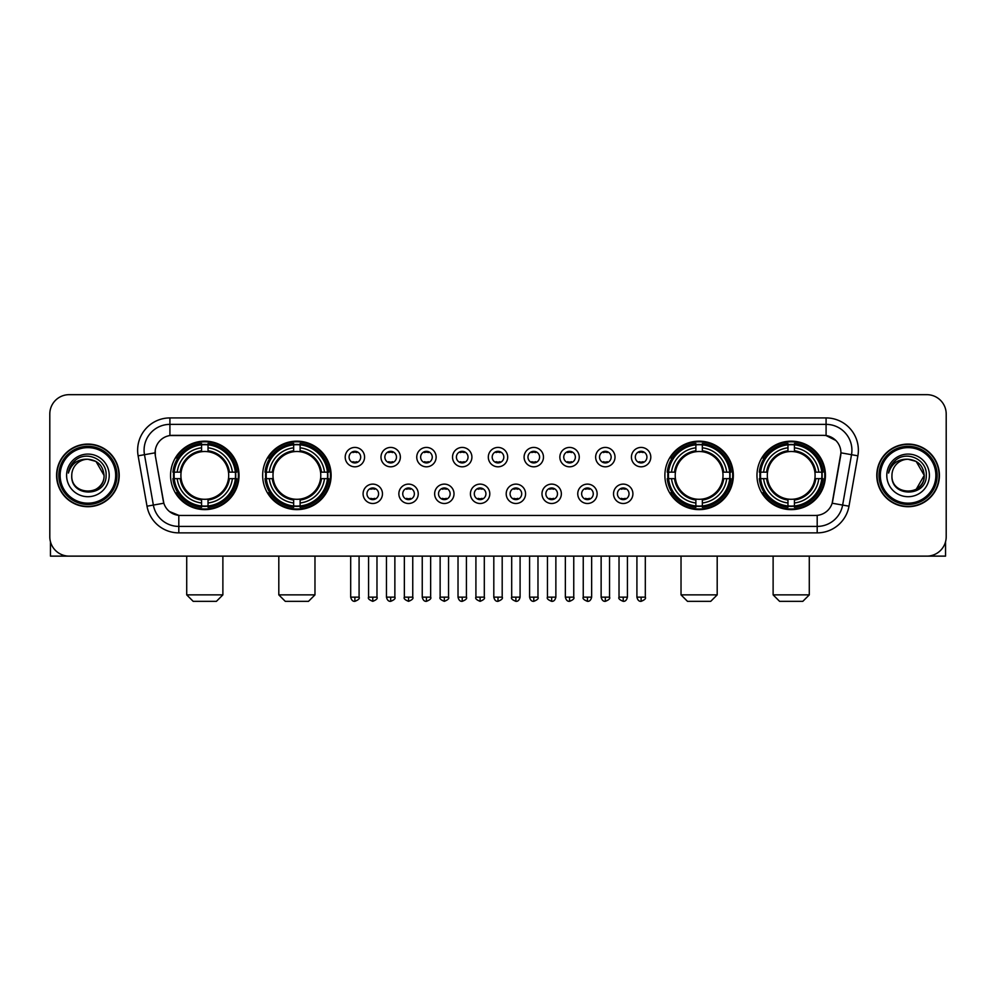 <?xml version="1.0" encoding="UTF-8"?>
<svg xmlns="http://www.w3.org/2000/svg" width="996" height="996" viewBox="0 0 996 996"><rect width="100%" height="100%" fill="white"/><g stroke="black" fill="none" stroke-linecap="round" stroke-linejoin="round"><path stroke-width="1.49" d="M262.658 475.391A34.225 34.225 0 0 0 296.895 509.628A34.225 34.225 0 0 0 331.12 475.391A34.225 34.225 0 0 0 296.895 441.166A34.225 34.225 0 0 0 262.658 475.391M664.88 475.391A34.225 34.225 0 0 0 699.105 509.628A34.225 34.225 0 0 0 733.342 475.391A34.225 34.225 0 0 0 699.105 441.166A34.225 34.225 0 0 0 664.88 475.391M756.972 475.391A34.225 34.225 0 0 0 791.198 509.628A34.225 34.225 0 0 0 825.435 475.391A34.225 34.225 0 0 0 791.198 441.166A34.225 34.225 0 0 0 756.972 475.391M170.565 475.391A34.225 34.225 0 0 0 204.803 509.628A34.225 34.225 0 0 0 239.028 475.391A34.225 34.225 0 0 0 204.803 441.166A34.225 34.225 0 0 0 170.565 475.391M382.464 493.804A9.686 9.686 0 0 1 372.778 503.49A9.686 9.686 0 0 1 363.092 493.804A9.686 9.686 0 0 1 372.778 484.118A9.686 9.686 0 0 1 382.464 493.804M366.964 493.804A5.814 5.814 0 0 0 372.778 499.619A5.814 5.814 0 0 0 378.592 493.804A5.814 5.814 0 0 0 372.778 487.99A5.814 5.814 0 0 0 366.964 493.804M418.245 493.804A9.686 9.686 0 0 1 408.559 503.49A9.686 9.686 0 0 1 398.861 493.804A9.686 9.686 0 0 1 408.559 484.118A9.686 9.686 0 0 1 418.245 493.804M402.745 493.804A5.814 5.814 0 0 0 408.559 499.619A5.814 5.814 0 0 0 414.361 493.804A5.814 5.814 0 0 0 408.559 487.99A5.814 5.814 0 0 0 402.745 493.804M454.014 493.804A9.686 9.686 0 0 1 444.328 503.49A9.686 9.686 0 0 1 434.642 493.804A9.686 9.686 0 0 1 444.328 484.118A9.686 9.686 0 0 1 454.014 493.804M438.514 493.804A5.814 5.814 0 0 0 444.328 499.619A5.814 5.814 0 0 0 450.142 493.804A5.814 5.814 0 0 0 444.328 487.99A5.814 5.814 0 0 0 438.514 493.804M489.795 493.804A9.686 9.686 0 0 1 480.109 503.49A9.686 9.686 0 0 1 470.423 493.804A9.686 9.686 0 0 1 480.109 484.118A9.686 9.686 0 0 1 489.795 493.804M474.295 493.804A5.814 5.814 0 0 0 480.109 499.619A5.814 5.814 0 0 0 485.924 493.804A5.814 5.814 0 0 0 480.109 487.99A5.814 5.814 0 0 0 474.295 493.804M525.577 493.804A9.686 9.686 0 0 1 515.891 503.49A9.686 9.686 0 0 1 506.205 493.804A9.686 9.686 0 0 1 515.891 484.118A9.686 9.686 0 0 1 525.577 493.804M510.077 493.804A5.814 5.814 0 0 0 515.891 499.619A5.814 5.814 0 0 0 521.705 493.804A5.814 5.814 0 0 0 515.891 487.99A5.814 5.814 0 0 0 510.077 493.804M561.358 493.804A9.686 9.686 0 0 1 551.672 503.49A9.686 9.686 0 0 1 541.986 493.804A9.686 9.686 0 0 1 551.672 484.118A9.686 9.686 0 0 1 561.358 493.804M545.858 493.804A5.814 5.814 0 0 0 551.672 499.619A5.814 5.814 0 0 0 557.486 493.804A5.814 5.814 0 0 0 551.672 487.99A5.814 5.814 0 0 0 545.858 493.804M597.139 493.804A9.686 9.686 0 0 1 587.441 503.49A9.686 9.686 0 0 1 577.755 493.804A9.686 9.686 0 0 1 587.441 484.118A9.686 9.686 0 0 1 597.139 493.804M581.639 493.804A5.814 5.814 0 0 0 587.441 499.619A5.814 5.814 0 0 0 593.255 493.804A5.814 5.814 0 0 0 587.441 487.99A5.814 5.814 0 0 0 581.639 493.804M632.908 493.804A9.686 9.686 0 0 1 623.222 503.49A9.686 9.686 0 0 1 613.536 493.804A9.686 9.686 0 0 1 623.222 484.118A9.686 9.686 0 0 1 632.908 493.804M617.408 493.804A5.814 5.814 0 0 0 623.222 499.619A5.814 5.814 0 0 0 629.036 493.804A5.814 5.814 0 0 0 623.222 487.99A5.814 5.814 0 0 0 617.408 493.804M364.573 457.114A9.686 9.686 0 0 1 354.887 466.813A9.686 9.686 0 0 1 345.201 457.114A9.686 9.686 0 0 1 354.887 447.428A9.686 9.686 0 0 1 364.573 457.114M349.073 457.114A5.814 5.814 0 0 0 354.887 462.928A5.814 5.814 0 0 0 360.701 457.114A5.814 5.814 0 0 0 354.887 451.313A5.814 5.814 0 0 0 349.073 457.114M400.355 457.114A9.686 9.686 0 0 1 390.669 466.813A9.686 9.686 0 0 1 380.982 457.114A9.686 9.686 0 0 1 390.669 447.428A9.686 9.686 0 0 1 400.355 457.114M384.854 457.114A5.814 5.814 0 0 0 390.669 462.928A5.814 5.814 0 0 0 396.483 457.114A5.814 5.814 0 0 0 390.669 451.313A5.814 5.814 0 0 0 384.854 457.114M436.136 457.114A9.686 9.686 0 0 1 426.437 466.813A9.686 9.686 0 0 1 416.751 457.114A9.686 9.686 0 0 1 426.437 447.428A9.686 9.686 0 0 1 436.136 457.114M420.636 457.114A5.814 5.814 0 0 0 426.437 462.928A5.814 5.814 0 0 0 432.252 457.114A5.814 5.814 0 0 0 426.437 451.313A5.814 5.814 0 0 0 420.636 457.114M471.905 457.114A9.686 9.686 0 0 1 462.219 466.813A9.686 9.686 0 0 1 452.533 457.114A9.686 9.686 0 0 1 462.219 447.428A9.686 9.686 0 0 1 471.905 457.114M456.405 457.114A5.814 5.814 0 0 0 462.219 462.928A5.814 5.814 0 0 0 468.033 457.114A5.814 5.814 0 0 0 462.219 451.313A5.814 5.814 0 0 0 456.405 457.114M507.686 457.114A9.686 9.686 0 0 1 498 466.813A9.686 9.686 0 0 1 488.314 457.114A9.686 9.686 0 0 1 498 447.428A9.686 9.686 0 0 1 507.686 457.114M492.186 457.114A5.814 5.814 0 0 0 498 462.928A5.814 5.814 0 0 0 503.814 457.114A5.814 5.814 0 0 0 498 451.313A5.814 5.814 0 0 0 492.186 457.114M543.467 457.114A9.686 9.686 0 0 1 533.781 466.813A9.686 9.686 0 0 1 524.095 457.114A9.686 9.686 0 0 1 533.781 447.428A9.686 9.686 0 0 1 543.467 457.114M527.967 457.114A5.814 5.814 0 0 0 533.781 462.928A5.814 5.814 0 0 0 539.595 457.114A5.814 5.814 0 0 0 533.781 451.313A5.814 5.814 0 0 0 527.967 457.114M579.249 457.114A9.686 9.686 0 0 1 569.563 466.813A9.686 9.686 0 0 1 559.864 457.114A9.686 9.686 0 0 1 569.563 447.428A9.686 9.686 0 0 1 579.249 457.114M563.748 457.114A5.814 5.814 0 0 0 569.563 462.928A5.814 5.814 0 0 0 575.364 457.114A5.814 5.814 0 0 0 569.563 451.313A5.814 5.814 0 0 0 563.748 457.114M615.018 457.114A9.686 9.686 0 0 1 605.331 466.813A9.686 9.686 0 0 1 595.645 457.114A9.686 9.686 0 0 1 605.331 447.428A9.686 9.686 0 0 1 615.018 457.114M599.517 457.114A5.814 5.814 0 0 0 605.331 462.928A5.814 5.814 0 0 0 611.146 457.114A5.814 5.814 0 0 0 605.331 451.313A5.814 5.814 0 0 0 599.517 457.114M650.799 457.114A9.686 9.686 0 0 1 641.113 466.813A9.686 9.686 0 0 1 631.427 457.114A9.686 9.686 0 0 1 641.113 447.428A9.686 9.686 0 0 1 650.799 457.114M635.299 457.114A5.814 5.814 0 0 0 641.113 462.928A5.814 5.814 0 0 0 646.927 457.114A5.814 5.814 0 0 0 641.113 451.313A5.814 5.814 0 0 0 635.299 457.114M147.01 506.192L138.12 455.819A32.295 32.295 0 0 1 169.918 417.922L826.082 417.922A32.295 32.295 0 0 1 857.88 455.819L848.99 506.192A32.295 32.295 0 0 1 817.193 532.872L178.807 532.872A32.295 32.295 0 0 1 147.01 506.192L153.359 505.072L144.482 454.699A25.834 25.834 0 0 1 169.918 424.371L826.082 424.371A25.834 25.834 0 0 1 851.518 454.699L842.641 505.072A25.834 25.834 0 0 1 817.193 526.411L178.807 526.411A25.834 25.834 0 0 1 153.359 505.072L163.842 503.217L155.339 455.819A17.442 17.442 0 0 1 172.507 435.352L823.493 435.352A17.442 17.442 0 0 1 840.661 455.819L832.693 501.025A17.442 17.442 0 0 1 815.525 515.442L180.475 515.442A17.442 17.442 0 0 1 163.307 501.025L155.339 455.819L155.264 450.204M173.64 478.628A31.324 31.324 0 0 1 173.64 472.166M760.048 478.628A31.324 31.324 0 0 1 760.048 472.166M667.955 478.628A31.324 31.324 0 0 1 667.955 472.166M265.733 478.628A31.324 31.324 0 0 1 265.733 472.166M56.585 475.391A31.324 31.324 0 0 0 87.909 506.715A31.324 31.324 0 0 0 119.221 475.391A31.324 31.324 0 0 0 87.909 444.079A31.324 31.324 0 0 0 56.585 475.391M876.779 475.391A31.324 31.324 0 0 0 908.091 506.715A31.324 31.324 0 0 0 939.415 475.391A31.324 31.324 0 0 0 908.091 444.079A31.324 31.324 0 0 0 876.779 475.391M169.918 417.922L169.918 435.551L823.493 435.352L826.082 435.551L835.818 440.456M815.525 515.442L180.475 515.442M178.807 532.872L178.807 515.355L169.494 511.546M857.88 455.819L840.935 452.831L832.158 503.217L848.99 506.192M946.2 414.037A19.372 19.372 0 0 0 926.828 394.665L69.172 394.665A19.372 19.372 0 0 0 49.8 414.037L49.8 536.744A19.372 19.372 0 0 0 69.172 556.129L926.828 556.129A19.372 19.372 0 0 0 946.2 536.744L946.2 414.037L946.2 536.744M49.8 414.037L49.8 536.744M926.828 394.665L69.172 394.665M69.172 556.129L926.828 556.129M50.447 541.712L50.447 556.129L125.359 556.129M115.673 475.391A27.776 27.776 0 0 0 87.909 447.627A27.776 27.776 0 0 0 60.134 475.391A27.776 27.776 0 0 0 87.909 503.167A27.776 27.776 0 0 0 115.673 475.391M116.968 475.391A29.058 29.058 0 0 0 87.909 446.333A29.058 29.058 0 0 0 58.839 475.391A29.058 29.058 0 0 0 87.909 504.462A29.058 29.058 0 0 0 116.968 475.391M118.898 475.391A31.001 31.001 0 0 0 87.909 444.403A31.001 31.001 0 0 0 56.909 475.391A31.001 31.001 0 0 0 87.909 506.391A31.001 31.001 0 0 0 118.898 475.391M104.045 475.391C103.086 465.593 97.708 460.202 87.909 459.256L95.977 461.409L104.045 475.391L95.977 461.409L87.909 459.256L95.977 461.409L104.045 475.391L95.977 461.409L87.909 459.256L95.977 461.409L104.045 475.391C105.041 496.22 70.766 496.22 71.762 475.391C70.318 497.801 106.846 497.303 106.086 475.391C107.282 460.015 87.138 450.242 75.522 460.152C71.475 463.538 69.098 467.834 68.4 473.05C71.451 463.426 77.949 458.832 87.909 459.256L95.977 461.409L104.045 475.391C105.041 496.22 70.766 496.22 71.762 475.391C70.766 496.22 105.041 496.22 104.045 475.391C105.041 496.22 70.766 496.22 71.762 475.391C70.766 496.22 105.041 496.22 104.045 475.391C105.041 496.22 70.766 496.22 71.762 475.391C70.766 496.22 105.041 496.22 104.045 475.391C105.041 496.22 70.766 496.22 71.762 475.391C70.766 496.22 105.041 496.22 104.045 475.391C105.041 496.22 70.766 496.22 71.762 475.391C70.766 496.22 105.041 496.22 104.045 475.391C105.041 496.22 70.766 496.22 71.762 475.391C70.766 496.22 105.041 496.22 104.045 475.391C105.041 496.22 70.766 496.22 71.762 475.391A16.148 16.148 0 0 1 87.909 459.256L95.977 461.409L104.045 475.391C104.692 487.928 88.582 496.257 78.746 488.7M66.595 475.391A21.314 21.314 0 0 0 87.909 496.705A21.314 21.314 0 0 0 109.211 475.391A21.314 21.314 0 0 0 87.909 454.089A21.314 21.314 0 0 0 66.595 475.391M75.522 460.152L70.753 465.817M70.467 466.365L70.89 465.58L70.467 466.365M216.418 601.335L193.174 601.335L186.713 594.873L222.88 594.873L216.418 601.335M208.027 505.968L208.027 507.263A32.034 32.034 0 0 0 236.662 478.628L235.367 478.628A30.739 30.739 0 0 1 208.027 505.968L208.027 502.98A27.776 27.776 0 0 0 232.379 478.628L228.47 478.628A23.892 23.892 0 0 0 208.027 451.723L208.027 444.826A30.739 30.739 0 0 1 235.367 472.166L236.662 472.166A32.034 32.034 0 0 0 208.027 443.531L208.027 444.826M174.225 478.628L172.931 478.628A32.034 32.034 0 0 0 201.566 507.263L201.566 505.968A30.739 30.739 0 0 1 174.225 478.628L177.213 478.628A27.776 27.776 0 0 0 201.566 502.98L201.566 499.071A23.892 23.892 0 0 0 228.47 478.628L229.429 478.628A24.838 24.838 0 0 1 208.027 500.029L208.027 502.98M201.566 444.826L201.566 443.531A32.034 32.034 0 0 0 172.931 472.166L174.225 472.166A30.739 30.739 0 0 1 201.566 444.826L201.566 447.814A27.776 27.776 0 0 0 177.213 472.166L181.123 472.166A23.892 23.892 0 0 0 201.566 499.071L201.566 500.029A24.838 24.838 0 0 1 180.164 478.628L177.213 478.628M174.288 478.628A30.677 30.677 0 0 1 174.288 472.166M208.027 444.888A30.677 30.677 0 0 0 201.566 444.888M235.305 472.166A30.677 30.677 0 0 1 235.305 478.628M235.367 472.166L232.379 472.166A27.776 27.776 0 0 0 208.027 447.814M232.379 478.628L235.367 478.628M201.566 502.98L201.566 505.968M228.47 472.166L232.379 472.166M208.027 499.108L208.027 500.029M201.566 499.071A23.892 23.892 0 0 1 181.123 478.628L180.164 478.628M208.027 505.906A30.677 30.677 0 0 1 201.566 505.906M177.213 472.166L174.225 472.166M201.566 451.674L201.566 447.814M208.027 451.723A23.892 23.892 0 0 0 181.123 472.166L180.164 472.166A24.838 24.838 0 0 1 201.566 450.765M208.027 451.686L208.027 450.765A24.838 24.838 0 0 1 229.429 472.166M177.923 457.961L176.093 457.961A33.578 33.578 0 0 1 238.38 475.391A33.578 33.578 0 0 1 176.093 492.833L177.923 492.833M308.511 601.335L285.267 601.335L278.805 594.873L314.973 594.873L308.511 601.335M300.12 505.968L300.12 507.263A32.034 32.034 0 0 0 328.755 478.628L327.46 478.628A30.739 30.739 0 0 1 300.12 505.968L300.12 502.98A27.776 27.776 0 0 0 324.472 478.628L320.563 478.628A23.892 23.892 0 0 0 300.12 451.723L300.12 444.826A30.739 30.739 0 0 1 327.46 472.166L328.755 472.166A32.034 32.034 0 0 0 300.12 443.531L300.12 444.826M266.318 478.628L265.023 478.628A32.034 32.034 0 0 0 293.658 507.263L293.658 505.968A30.739 30.739 0 0 1 266.318 478.628L269.306 478.628A27.776 27.776 0 0 0 293.658 502.98L293.658 499.071A23.892 23.892 0 0 0 320.563 478.628L321.521 478.628A24.838 24.838 0 0 1 300.12 500.029L300.12 502.98M293.658 444.826L293.658 443.531A32.034 32.034 0 0 0 265.023 472.166L266.318 472.166A30.739 30.739 0 0 1 293.658 444.826L293.658 447.814A27.776 27.776 0 0 0 269.306 472.166L273.215 472.166A23.892 23.892 0 0 0 293.658 499.071L293.658 500.029A24.838 24.838 0 0 1 272.257 478.628L269.306 478.628M266.38 478.628A30.677 30.677 0 0 1 266.38 472.166M300.12 444.888A30.677 30.677 0 0 0 293.658 444.888M327.398 472.166A30.677 30.677 0 0 1 327.398 478.628M327.46 472.166L324.472 472.166A27.776 27.776 0 0 0 300.12 447.814M324.472 478.628L327.46 478.628M293.658 502.98L293.658 505.968M320.563 472.166L324.472 472.166M300.12 499.108L300.12 500.029M293.658 499.071A23.892 23.892 0 0 1 273.215 478.628L272.257 478.628M300.12 505.906A30.677 30.677 0 0 1 293.658 505.906M269.306 472.166L266.318 472.166M293.658 451.674L293.658 447.814M300.12 451.723A23.892 23.892 0 0 0 273.215 472.166L272.257 472.166A24.838 24.838 0 0 1 293.658 450.765M300.12 451.686L300.12 450.765A24.838 24.838 0 0 1 321.521 472.166M270.016 457.961L268.185 457.961A33.578 33.578 0 0 1 330.473 475.391A33.578 33.578 0 0 1 268.185 492.833L270.016 492.833M710.733 601.335L687.489 601.335L681.027 594.873L717.195 594.873L710.733 601.335M702.342 505.968L702.342 507.263A32.034 32.034 0 0 0 730.977 478.628L729.682 478.628A30.739 30.739 0 0 1 702.342 505.968L702.342 502.98A27.776 27.776 0 0 0 726.694 478.628L722.785 478.628A23.892 23.892 0 0 0 702.342 451.723L702.342 444.826A30.739 30.739 0 0 1 729.682 472.166L730.977 472.166A32.034 32.034 0 0 0 702.342 443.531L702.342 444.826M668.54 478.628L667.245 478.628A32.034 32.034 0 0 0 695.88 507.263L695.88 505.968A30.739 30.739 0 0 1 668.54 478.628L671.528 478.628A27.776 27.776 0 0 0 695.88 502.98L695.88 499.071A23.892 23.892 0 0 0 722.785 478.628L723.743 478.628A24.838 24.838 0 0 1 702.342 500.029L702.342 502.98M695.88 444.826L695.88 443.531A32.034 32.034 0 0 0 667.245 472.166L668.54 472.166A30.739 30.739 0 0 1 695.88 444.826L695.88 447.814A27.776 27.776 0 0 0 671.528 472.166L675.437 472.166A23.892 23.892 0 0 0 695.88 499.071L695.88 500.029A24.838 24.838 0 0 1 674.479 478.628L671.528 478.628M668.602 478.628A30.677 30.677 0 0 1 668.602 472.166M702.342 444.888A30.677 30.677 0 0 0 695.88 444.888M729.62 472.166A30.677 30.677 0 0 1 729.62 478.628M729.682 472.166L726.694 472.166A27.776 27.776 0 0 0 702.342 447.814M726.694 478.628L729.682 478.628M695.88 502.98L695.88 505.968M722.785 472.166L726.694 472.166M702.342 499.108L702.342 500.029M695.88 499.071A23.892 23.892 0 0 1 675.437 478.628L674.479 478.628M702.342 505.906A30.677 30.677 0 0 1 695.88 505.906M671.528 472.166L668.54 472.166M695.88 451.674L695.88 447.814M702.342 451.723A23.892 23.892 0 0 0 675.437 472.166L674.479 472.166A24.838 24.838 0 0 1 695.88 450.765M702.342 451.686L702.342 450.765A24.838 24.838 0 0 1 723.743 472.166M672.238 457.961L670.408 457.961A33.578 33.578 0 0 1 732.695 475.391A33.578 33.578 0 0 1 670.408 492.833L672.238 492.833M802.826 601.335L779.582 601.335L773.12 594.873L809.287 594.873L802.826 601.335M794.435 505.968L794.435 507.263A32.034 32.034 0 0 0 823.07 478.628L821.775 478.628A30.739 30.739 0 0 1 794.435 505.968L794.435 502.98A27.776 27.776 0 0 0 818.787 478.628L814.877 478.628A23.892 23.892 0 0 0 794.435 451.723L794.435 444.826A30.739 30.739 0 0 1 821.775 472.166L823.07 472.166A32.034 32.034 0 0 0 794.435 443.531L794.435 444.826M760.633 478.628L759.338 478.628A32.034 32.034 0 0 0 787.973 507.263L787.973 505.968A30.739 30.739 0 0 1 760.633 478.628L763.621 478.628A27.776 27.776 0 0 0 787.973 502.98L787.973 499.071A23.892 23.892 0 0 0 814.877 478.628L815.836 478.628A24.838 24.838 0 0 1 794.435 500.029L794.435 502.98M787.973 444.826L787.973 443.531A32.034 32.034 0 0 0 759.338 472.166L760.633 472.166A30.739 30.739 0 0 1 787.973 444.826L787.973 447.814A27.776 27.776 0 0 0 763.621 472.166L767.53 472.166A23.892 23.892 0 0 0 787.973 499.071L787.973 500.029A24.838 24.838 0 0 1 766.571 478.628L763.621 478.628M760.695 478.628A30.677 30.677 0 0 1 760.695 472.166M794.435 444.888A30.677 30.677 0 0 0 787.973 444.888M821.712 472.166A30.677 30.677 0 0 1 821.712 478.628M821.775 472.166L818.787 472.166A27.776 27.776 0 0 0 794.435 447.814M818.787 478.628L821.775 478.628M787.973 502.98L787.973 505.968M814.877 472.166L818.787 472.166M794.435 499.108L794.435 500.029M787.973 499.071A23.892 23.892 0 0 1 767.53 478.628L766.571 478.628M794.435 505.906A30.677 30.677 0 0 1 787.973 505.906M763.621 472.166L760.633 472.166M787.973 451.674L787.973 447.814M794.435 451.723A23.892 23.892 0 0 0 767.53 472.166L766.571 472.166A24.838 24.838 0 0 1 787.973 450.765M794.435 451.686L794.435 450.765A24.838 24.838 0 0 1 815.836 472.166M764.33 457.961L762.5 457.961A33.578 33.578 0 0 1 824.788 475.391A33.578 33.578 0 0 1 762.5 492.833L764.33 492.833M352.945 462.605L352.945 461.683A4.955 4.955 0 0 0 356.829 461.683L356.829 462.605M356.829 451.636L356.829 452.558A4.955 4.955 0 0 0 352.945 452.558L352.945 451.636M388.726 462.605L388.726 461.683A4.955 4.955 0 0 0 392.598 461.683L392.598 462.605M392.598 451.636L392.598 452.558A4.955 4.955 0 0 0 388.726 452.558L388.726 451.636M424.508 462.605L424.508 461.683A4.955 4.955 0 0 0 428.38 461.683L428.38 462.605M428.38 451.636L428.38 452.558A4.955 4.955 0 0 0 424.508 452.558L424.508 451.636M460.289 462.605L460.289 461.683A4.955 4.955 0 0 0 464.161 461.683L464.161 462.605M464.161 451.636L464.161 452.558A4.955 4.955 0 0 0 460.289 452.558L460.289 451.636M496.058 462.605L496.058 461.683A4.955 4.955 0 0 0 499.942 461.683L499.942 462.605M499.942 451.636L499.942 452.558A4.955 4.955 0 0 0 496.058 452.558L496.058 451.636M531.839 462.605L531.839 461.683A4.955 4.955 0 0 0 535.711 461.683L535.711 462.605M535.711 451.636L535.711 452.558A4.955 4.955 0 0 0 531.839 452.558L531.839 451.636M567.62 462.605L567.62 461.683A4.955 4.955 0 0 0 571.492 461.683L571.492 462.605M571.492 451.636L571.492 452.558A4.955 4.955 0 0 0 567.62 452.558L567.62 451.636M603.402 462.605L603.402 461.683A4.955 4.955 0 0 0 607.274 461.683L607.274 462.605M607.274 451.636L607.274 452.558A4.955 4.955 0 0 0 603.402 452.558L603.402 451.636M639.171 462.605L639.171 461.683A4.955 4.955 0 0 0 643.055 461.683L643.055 462.605M643.055 451.636L643.055 452.558A4.955 4.955 0 0 0 639.171 452.558L639.171 451.636M370.836 499.282L370.836 498.361A4.955 4.955 0 0 0 374.708 498.361L374.708 499.282M374.708 488.326L374.708 489.248A4.955 4.955 0 0 0 370.836 489.248L370.836 488.326M406.617 499.282L406.617 498.361A4.955 4.955 0 0 0 410.489 498.361L410.489 499.282M410.489 488.326L410.489 489.248A4.955 4.955 0 0 0 406.617 489.248L406.617 488.326M442.398 499.282L442.398 498.361A4.955 4.955 0 0 0 446.27 498.361L446.27 499.282M446.27 488.326L446.27 489.248A4.955 4.955 0 0 0 442.398 489.248L442.398 488.326M478.167 499.282L478.167 498.361A4.955 4.955 0 0 0 482.052 498.361L482.052 499.282M482.052 488.326L482.052 489.248A4.955 4.955 0 0 0 478.167 489.248L478.167 488.326M513.948 499.282L513.948 498.361A4.955 4.955 0 0 0 517.833 498.361L517.833 499.282M517.833 488.326L517.833 489.248A4.955 4.955 0 0 0 513.948 489.248L513.948 488.326M549.73 499.282L549.73 498.361A4.955 4.955 0 0 0 553.602 498.361L553.602 499.282M553.602 488.326L553.602 489.248A4.955 4.955 0 0 0 549.73 489.248L549.73 488.326M585.511 499.282L585.511 498.361A4.955 4.955 0 0 0 589.383 498.361L589.383 499.282M589.383 488.326L589.383 489.248A4.955 4.955 0 0 0 585.511 489.248L585.511 488.326M621.292 499.282L621.292 498.361A4.955 4.955 0 0 0 625.164 498.361L625.164 499.282M625.164 488.326L625.164 489.248A4.955 4.955 0 0 0 621.292 489.248L621.292 488.326M945.553 541.712L945.553 556.129L870.641 556.129M935.867 475.391A27.776 27.776 0 0 0 908.091 447.627A27.776 27.776 0 0 0 880.327 475.391A27.776 27.776 0 0 0 908.091 503.167A27.776 27.776 0 0 0 935.867 475.391M937.161 475.391A29.058 29.058 0 0 0 908.091 446.333A29.058 29.058 0 0 0 879.032 475.391A29.058 29.058 0 0 0 908.091 504.462A29.058 29.058 0 0 0 937.161 475.391M939.091 475.391A31.001 31.001 0 0 0 908.091 444.403A31.001 31.001 0 0 0 877.103 475.391A31.001 31.001 0 0 0 908.091 506.391A31.001 31.001 0 0 0 939.091 475.391M923.292 469.925L924.238 475.391L916.171 461.409L908.091 459.256L916.171 461.409L924.238 475.391L916.171 461.409L908.091 459.256L916.171 461.409L924.238 475.391L916.171 461.409L908.091 459.256L916.171 461.409L924.238 475.391C925.234 496.22 890.959 496.22 891.955 475.391C890.511 497.801 927.039 497.303 926.28 475.391C927.475 460.015 907.331 450.242 895.715 460.152C891.669 463.538 889.291 467.834 888.594 473.05C891.644 463.426 898.143 458.832 908.091 459.256L916.171 461.409L924.238 475.391C925.234 496.22 890.959 496.22 891.955 475.391C890.959 496.22 925.234 496.22 924.238 475.391L916.171 489.385L924.238 475.391C925.234 496.22 890.959 496.22 891.955 475.391C890.959 496.22 925.234 496.22 924.238 475.391C925.234 496.22 890.959 496.22 891.955 475.391C890.959 496.22 925.234 496.22 924.238 475.391C925.234 496.22 890.959 496.22 891.955 475.391C890.959 496.22 925.234 496.22 924.238 475.391C925.234 496.22 890.959 496.22 891.955 475.391C890.959 496.22 925.234 496.22 924.238 475.391C925.234 496.22 890.959 496.22 891.955 475.391A16.148 16.148 0 0 1 908.091 459.256L916.171 461.409L924.238 475.391C924.886 487.928 908.775 496.257 898.94 488.7M908.091 459.256C917.901 460.202 923.28 465.593 924.238 475.391M886.789 475.391A21.314 21.314 0 0 0 908.091 496.705A21.314 21.314 0 0 0 929.405 475.391A21.314 21.314 0 0 0 908.091 454.089A21.314 21.314 0 0 0 886.789 475.391M895.715 460.152L890.947 465.817M890.661 466.365L891.084 465.58M826.082 417.922L826.082 435.551M138.12 455.819L144.482 454.699A25.834 25.834 0 0 1 144.084 450.204M144.482 454.699L155.065 452.831M817.193 515.355L817.193 532.872M208.027 499.071A23.892 23.892 0 0 0 228.47 478.628M201.566 506.192A30.963 30.963 0 0 0 208.027 506.192M235.591 478.628A30.963 30.963 0 0 0 235.591 472.166M208.027 444.602A30.963 30.963 0 0 0 201.566 444.602M300.12 499.071A23.892 23.892 0 0 0 320.563 478.628M293.658 506.192A30.963 30.963 0 0 0 300.12 506.192M327.684 478.628A30.963 30.963 0 0 0 327.684 472.166M300.12 444.602A30.963 30.963 0 0 0 293.658 444.602M702.342 499.071A23.892 23.892 0 0 0 722.785 478.628M695.88 506.192A30.963 30.963 0 0 0 702.342 506.192M729.906 478.628A30.963 30.963 0 0 0 729.906 472.166M702.342 444.602A30.963 30.963 0 0 0 695.88 444.602M794.435 499.071A23.892 23.892 0 0 0 814.877 478.628M787.973 506.192A30.963 30.963 0 0 0 794.435 506.192M821.999 478.628A30.963 30.963 0 0 0 821.999 472.166M794.435 444.602A30.963 30.963 0 0 0 787.973 444.602M354.887 597.139L350.692 597.139C351.426 600.127 352.821 601.522 354.887 601.335L354.887 597.139L359.083 597.139L359.083 556.129M390.669 597.139L386.46 597.139C387.195 600.127 388.602 601.522 390.669 601.335L390.669 597.139L394.864 597.139L394.864 556.129M426.437 597.139L422.242 597.139C422.976 600.127 424.383 601.522 426.437 601.335L426.437 597.139L430.646 597.139L430.646 556.129M462.219 597.139L458.023 597.139C458.758 600.127 460.152 601.522 462.219 601.335L462.219 597.139L466.414 597.139L466.414 556.129M498 597.139L493.804 597.139C494.539 600.127 495.933 601.522 498 601.335L498 597.139L502.196 597.139L502.196 556.129M533.781 597.139L529.586 597.139C530.308 600.127 531.715 601.522 533.781 601.335L533.781 597.139L537.977 597.139L537.977 556.129M569.563 597.139L565.355 597.139C566.089 600.127 567.496 601.522 569.563 601.335L569.563 597.139L573.758 597.139L573.758 556.129M605.331 597.139L601.136 597.139C601.87 600.127 603.265 601.522 605.331 601.335L605.331 597.139L609.54 597.139L609.54 556.129M641.113 597.139L636.917 597.139C637.652 600.127 639.046 601.522 641.113 601.335L641.113 597.139L645.308 597.139L645.308 556.129M372.778 597.139L368.582 597.139C367.723 598.471 369.13 599.878 372.778 601.335L372.778 597.139L376.974 597.139L376.974 556.129M408.559 597.139L404.351 597.139C403.505 598.471 404.899 599.878 408.559 601.335L408.559 597.139L412.755 597.139L412.755 556.129M444.328 597.139L440.132 597.139C439.286 598.471 440.68 599.878 444.328 601.335L444.328 597.139L448.536 597.139L448.536 556.129M480.109 597.139L475.914 597.139C475.067 598.471 476.462 599.878 480.109 601.335L480.109 597.139L484.305 597.139L484.305 556.129M515.891 597.139L511.695 597.139C510.836 598.471 512.243 599.878 515.891 601.335L515.891 597.139L520.086 597.139L520.086 556.129M551.672 597.139L547.464 597.139C546.617 598.471 548.012 599.878 551.672 601.335L551.672 597.139L555.868 597.139L555.868 556.129M587.441 597.139L583.245 597.139C582.399 598.471 583.793 599.878 587.441 601.335L587.441 597.139L591.649 597.139L591.649 556.129M623.222 597.139L619.026 597.139C618.18 598.471 619.574 599.878 623.222 601.335L623.222 597.139L627.418 597.139L627.418 556.129M222.88 556.129L222.88 594.873M186.713 556.129L186.713 594.873M314.973 556.129L314.973 594.873M278.805 556.129L278.805 594.873M717.195 556.129L717.195 594.873M681.027 556.129L681.027 594.873M809.287 556.129L809.287 594.873M773.12 556.129L773.12 594.873M350.692 597.139L350.692 556.129M359.083 597.139C359.93 598.471 358.535 599.878 354.887 601.335M386.46 597.139L386.46 556.129M394.864 597.139C395.711 598.471 394.316 599.878 390.669 601.335M422.242 597.139L422.242 556.129M430.646 597.139C431.492 598.471 430.098 599.878 426.437 601.335M458.023 597.139L458.023 556.129M466.414 597.139C467.273 598.471 465.867 599.878 462.219 601.335M493.804 597.139L493.804 556.129M502.196 597.139C503.055 598.471 501.648 599.878 498 601.335M529.586 597.139L529.586 556.129M537.977 597.139C538.824 598.471 537.429 599.878 533.781 601.335M565.355 597.139L565.355 556.129M573.758 597.139C574.605 598.471 573.21 599.878 569.563 601.335M601.136 597.139L601.136 556.129M609.54 597.139C610.386 598.471 608.992 599.878 605.331 601.335M636.917 597.139L636.917 556.129M645.308 597.139C646.167 598.471 644.761 599.878 641.113 601.335M368.582 597.139L368.582 556.129M376.974 597.139C377.82 598.471 376.426 599.878 372.778 601.335M404.351 597.139L404.351 556.129M412.755 597.139C413.601 598.471 412.207 599.878 408.559 601.335M440.132 597.139L440.132 556.129M448.536 597.139C449.383 598.471 447.988 599.878 444.328 601.335M475.914 597.139L475.914 556.129M484.305 597.139C485.164 598.471 483.757 599.878 480.109 601.335M511.695 597.139L511.695 556.129M520.086 597.139C519.352 600.127 517.957 601.522 515.891 601.335M547.464 597.139L547.464 556.129M555.868 597.139C555.133 600.127 553.739 601.522 551.672 601.335M583.245 597.139L583.245 556.129M591.649 597.139C590.914 600.127 589.508 601.522 587.441 601.335M619.026 597.139L619.026 556.129M627.418 597.139C626.696 600.127 625.289 601.522 623.222 601.335"/></g></svg>
